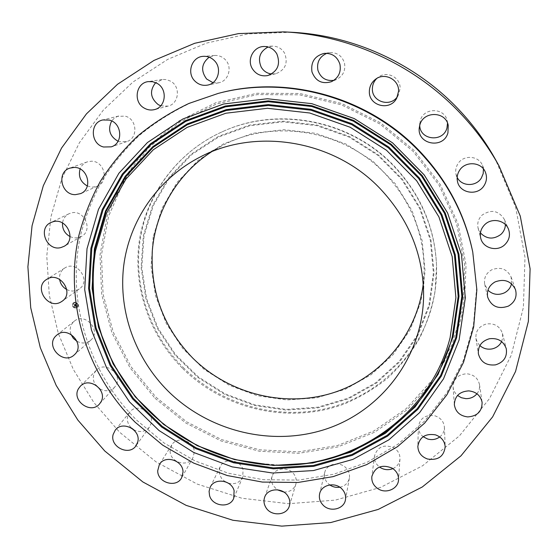 <?xml version="1.0" encoding="UTF-8"?>
<svg xmlns="http://www.w3.org/2000/svg" width="558" height="558" viewBox="0 0 558 558"><rect width="100%" height="100%" fill="white"/><g stroke="black" fill="none" stroke-linecap="round" stroke-linejoin="round"><path stroke-width="0.42" stroke-dasharray="2.79 2.09" d="M77.039 341.356C82.068 343.854 86.623 343.477 90.717 340.234L91.17 339.801C101.598 330.301 84.886 311.929 74.235 321.227L73.272 322.092C70.141 325.572 69.38 329.666 70.985 334.388M291.318 32.252L248.136 33.898L206.467 43.099L167.679 59.385L132.944 82.047L103.258 110.191L79.369 142.785L61.819 178.72L50.918 216.86L46.774 256.066L49.306 295.252L58.29 333.37L73.335 369.466L93.96 402.667L119.565 432.185L155.933 461.794L197.19 484.079L241.9 498.245L288.486 503.707L335.288 500.121L380.57 487.406L422.545 465.797L459.436 435.868L489.526 398.538L511.281 355.139L523.404 307.367L524.994 257.266L515.627 207.144L495.441 159.442M182.585 368.385C224.379 409.886 289.755 424.645 344.691 403.797C360.07 397.247 374.32 388.759 387.426 378.317C399.702 366.878 410.214 353.911 418.967 339.438C426.57 324.261 431.955 308.211 435.114 291.29L436.53 265.462C434.773 227.706 420.516 194.582 393.746 166.075C350.208 120.103 277.326 106.166 222.105 131.848C177.535 152.006 146.454 194.093 139.395 240.414C132.567 286.84 149.37 335.17 182.585 368.385M183.233 367.513C220.075 403.992 275.247 420.23 325.649 408.707C375.939 397.024 418.367 357.448 431.955 306.112C435.449 292.685 436.97 278.923 436.502 264.827C434.759 227.176 420.537 194.142 393.85 165.719C350.431 119.872 277.758 105.978 222.684 131.59C179.557 150.73 148.84 190.969 140.916 235.462C132.03 282.948 148.84 333.586 183.233 367.513M153.206 236.766L151.078 266.424L155.556 295.824L166.319 323.584L182.78 348.471L204.137 369.368L229.408 385.362L257.44 395.727L286.972 399.967L316.679 397.826L345.172 389.317L371.084 374.732L393.097 354.644L410.046 329.924L420.948 301.725L425.098 271.418L422.127 240.575L412.069 210.833L395.357 183.847L372.856 161.129L345.772 143.964L315.612 133.313L284.057 129.721L252.844 133.313L223.653 143.797L197.992 160.488L177.116 182.389L161.98 208.274L153.206 236.766M423.257 283.82L424.087 271.369C424.282 234.255 411.26 201.654 385.006 173.573C343.623 129.826 273.267 118.331 222.286 145.617L211.475 151.853M219.392 93.109L190.313 103.07C171.899 111.837 154.957 122.593 139.5 135.343C125.048 149.077 112.556 164.24 102.016 180.834C92.691 198.055 85.569 216.065 80.666 234.855C65.97 301.362 88.729 372.667 136.863 420.341L164.198 443.073L194.979 460.873L228.306 473.219L263.223 479.713L298.69 480.096L333.656 474.272L367.025 462.296L397.708 444.405L424.631 421.032L446.798 392.811L463.307 360.573L473.414 325.342L476.581 288.319L472.5 250.828M483.437 168.941L482.475 165.391C478.729 155.445 463.154 154.573 457.811 163.961C455.914 167.086 455.3 170.399 455.956 173.915L457.169 177.36M133.585 429.625C139.87 432.82 145.15 431.983 149.432 427.107L151.092 423.501C154.601 412.006 136.577 402.534 129.644 412.216L127.636 416.317C126.757 420.76 128.054 424.68 131.528 428.077M447.537 123.13L447.216 120.912C444.831 107.387 423.536 107.199 420.286 120.605L419.728 125.369M170.12 450.962C169.855 462.449 187.927 467.799 192.949 457.7L194.296 452.245C194.623 441.001 177.102 435.393 171.738 444.991L170.12 450.962M397.477 96.541L398.37 95.097L400.1 88.624C400.839 77.485 386.708 70.245 378.087 77.339L376.803 78.434M228.355 483.193C234.967 484.693 239.745 482.684 242.695 477.16L243.079 469.878C240.631 459.562 224.176 457.33 220.194 466.725L219.168 470.547L219.601 474.558L221.624 478.527L224.986 481.624M333.935 80.317L336.481 79.494C343.079 75.986 345.744 70.489 344.474 62.998C342.026 55.716 337.032 52.271 329.499 52.668L326.89 53.289M283.841 492.051C289.874 492.093 293.878 489.478 295.852 484.218C296.71 481.156 296.305 478.171 294.645 475.27C289.909 466.432 274.961 467.06 272.213 476.155C271.132 479.392 271.481 482.565 273.26 485.676L277.173 489.771M271.634 73.998L275.798 73.74C285.368 69.931 288.291 63.061 284.566 53.129C281.699 48.441 277.591 46.112 272.234 46.126L268.126 46.984M339.808 487.211C345.018 486.081 348.206 483.061 349.357 478.157C349.943 474.307 348.806 470.875 345.953 467.869C339.515 460.915 326.395 463.858 324.721 472.57C323.891 476.637 324.986 480.271 328.02 483.465L329.75 484.923M212.961 82.675L218.694 82.793C228.703 81.175 232.756 66.737 225.125 59.504C222.175 56.602 218.687 55.256 214.67 55.472L209.18 57.195M392.902 468.615C397.136 466.621 399.493 463.391 399.967 458.934C400.093 454.233 398.049 450.522 393.836 447.788C384.023 443.966 377.585 446.679 374.523 455.921C374.118 460.378 375.778 464.075 379.503 467.011M160.739 105.818L167.993 106.132C178.951 103.907 180.89 86.685 170.692 81.217L166.563 79.62L162.824 79.431L155.668 82.64M439.718 436.949C442.899 434.417 444.454 431.181 444.398 427.233C443.847 421.667 440.757 417.879 435.128 415.87C425.573 414.392 419.986 418.068 418.361 426.891C418.361 430.818 419.951 434.089 423.145 436.705M118.066 141.272L119.419 141.739L126.764 141.593C138.377 138.335 137.205 118.938 125.118 116.127L117.557 116.364L114.264 118.191L111.684 120.96M476.944 393.774C479.078 391.039 479.929 387.977 479.489 384.595C478.025 378.157 473.798 374.544 466.823 373.776C458.097 374.383 453.521 378.77 453.096 386.938C453.389 390.321 454.875 393.16 457.539 395.469M87.348 186.009L92.405 187.181L97.406 186.177C109.438 181.601 104.409 160.767 91.289 161.227L87.111 161.918C83.756 163.201 81.412 165.552 80.08 168.962M501.635 341.58L502.751 337.562L502.444 333.433C499.801 326.151 494.43 323.005 486.332 323.989C478.931 326.27 475.465 331.068 475.939 338.371L477.271 342.298L479.866 345.604M70.064 236.613L73.049 237.666L76.146 237.952L81.398 236.473C93.618 230.349 84.209 208.936 71.019 213.016L68.892 213.798C65.237 215.709 63.117 218.778 62.524 222.998M511.526 283.771L511.121 277.026C507.055 268.949 500.596 266.536 491.751 269.793C486.039 273.176 483.695 278.003 484.714 284.273L487.936 290.216M66.744 289.532C70.74 291.506 74.598 291.52 78.315 289.574L79.285 288.953C91.435 281.106 77.332 260.035 65.077 267.826L64.7 268.049C60.857 270.7 59.162 274.459 59.608 279.335M505.402 224.574L504.39 219.434C498.692 210.526 491.277 209.069 482.154 215.053C478.345 218.806 476.999 223.207 478.122 228.257L480.438 232.93M99.875 388.968C105.511 391.8 110.428 391.207 114.648 387.189L116.001 385.306C122.927 374.362 105.127 360.608 96.436 370.198L94.658 372.549C92.621 376.636 92.907 380.758 95.53 384.908M74.709 302.178L73.405 302.694C71.563 305.582 72.407 307.409 75.916 308.176L77.255 307.639C79.055 304.752 78.204 302.931 74.709 302.178M74.835 302.813L73.802 303.224C72.359 305.498 73.021 306.942 75.79 307.542L76.844 307.123C78.26 304.842 77.59 303.406 74.835 302.813M76.181 305.08L75.839 305.31L76.209 305.735L74.646 305.784L74.765 306.384L76.16 306.028L76.007 306.44L76.258 306.014L76.062 306.502L76.495 306.642L76.195 305.073L75.783 305.359L76.083 305.658L74.507 305.638L74.681 306.335L74.556 305.707L76 305.386L76.146 305.784L74.584 305.833L74.702 306.433L76.097 306.07L75.944 306.488L76.195 306.063L76 306.551L76.439 306.691L76.195 305.073M75.895 303.587L75.553 303.852L75.972 304.522L75.372 304.598L75.888 304.452L75.644 303.922L75.846 304.424L74.946 304.117L75.26 304.612L74.416 304.542L74.542 305.191L76.167 304.947L75.895 303.587L75.511 303.887L75.916 304.57L75.309 304.647L75.825 304.501L75.637 303.998L75.783 304.473L75.288 304.535L75.421 304.096L74.884 304.166L75.204 304.661L74.353 304.591L74.479 305.233L76.111 304.996L75.832 303.636M75.135 304.515L74.256 304.382L74.451 305.17L74.305 304.452L75.177 304.542L74.193 304.431L74.388 305.219L74.242 304.501L75.072 304.556M77.911 304.675L77.987 305.038L77.911 304.675M74.737 302.317L74.807 302.68L74.737 302.317M76.76 302.868L76.83 303.231L76.76 302.868M72.645 305.324L72.714 305.686L72.645 305.324M73.028 303.336L73.105 303.698L73.028 303.336M75.888 308.044L75.818 307.681L75.888 308.044M77.597 307.026L77.52 306.663L77.674 306.998M73.872 307.486L73.796 307.123L73.872 307.486M76.306 306.23L75.958 306.447M76.195 305.638L74.444 305.686L74.626 306.384L74.493 305.756L76.069 305.742M74.646 302.227C78.141 302.973 78.992 304.794 77.192 307.688L75.853 308.225C72.345 307.458 71.508 305.631 73.342 302.743L74.646 302.227M75.728 307.591C72.959 306.984 72.303 305.547 73.747 303.273L74.772 302.861C77.527 303.454 78.197 304.891 76.781 307.165L75.728 307.591M77.925 305.08L77.848 304.717L77.925 305.08M74.744 302.722L74.674 302.359L74.744 302.722M76.767 303.28L76.697 302.917L76.767 303.28M72.652 305.735L72.582 305.372L72.652 305.735M73.042 303.74L72.965 303.378L73.042 303.74M75.755 307.73L75.832 308.093L75.755 307.73M73.733 307.172L73.809 307.535L73.733 307.172M156.017 397.247L186.644 421.855L221.679 439.648L259.609 449.818L298.774 451.854L337.451 445.542L373.839 430.985L406.189 408.672L432.799 379.454L452.161 344.579L463.063 305.672L464.661 264.673L456.611 223.765L439.146 185.228L413.087 151.288L379.824 123.925L341.238 104.744L299.548 94.818L257.154 94.616L216.427 103.983L179.557 122.209L148.407 148.086L124.42 180.053L108.594 216.316L101.451 254.985L103.084 294.15L113.197 332.01L131.144 366.871L156.017 397.247M155.012 398.272L185.87 423.062L221.163 440.98L259.372 451.234L298.83 453.291L337.792 446.944L374.467 432.29L407.068 409.816L433.894 380.382L453.424 345.242L464.423 306.035L466.042 264.715L457.944 223.479L440.346 184.628L414.078 150.402L380.542 122.823L341.642 103.488L299.618 93.479L256.882 93.284L215.827 102.742L178.672 121.121L147.284 147.207L123.123 179.432L107.192 215.981L100.008 254.943L101.668 294.415L111.858 332.547L129.951 367.673L155.012 398.272M429.562 305.421L434.068 273.008L430.95 239.982L420.216 208.113L402.346 179.181L378.233 154.824L349.21 136.424L316.881 125.02L283.059 121.198L249.635 125.097L218.401 136.375L190.982 154.287L168.711 177.765L152.606 205.477L143.308 235.936L141.104 267.617L145.952 298.983L157.482 328.599L175.079 355.125L197.881 377.41L224.832 394.471L254.727 405.54L286.233 410.102L317.941 407.863L348.373 398.844L376.078 383.332L399.654 361.926L417.83 335.553L429.562 305.421M143.992 236.034L141.795 267.568L146.614 298.795L158.088 328.278L175.603 354.686L198.299 376.873L225.132 393.857L254.894 404.878L286.268 409.419L317.83 407.187L348.122 398.203L375.694 382.753L399.158 361.445L417.251 335.191L428.921 305.198L433.406 272.932L430.295 240.059L419.609 208.343L401.823 179.55L377.829 155.312L348.938 137.003L316.763 125.648L283.108 121.846L249.838 125.724L218.75 136.94L191.457 154.768L169.29 178.135L153.248 205.714L143.992 236.034M278.902 465.086L251.791 462.701C201.863 454.714 155.612 425.894 126.45 384.595L112.36 361.305M90.717 340.234L74.242 354.902M74.235 321.227L56.916 335.002M436.502 264.827L436.53 265.462M222.684 131.59L222.105 131.848M222.286 145.617L199.562 157.328M424.087 271.369L423.592 296.926M482.475 165.391L485.369 172.178M455.956 173.915L457.42 181.113M149.432 427.107L135.985 445.779M129.644 412.216L115.241 430.183M447.216 120.912L448.22 125.32M419.783 123.123L419.302 127.636M192.949 457.7L181.608 477.829M171.738 444.991L159.379 464.507M378.087 77.339L375.36 79.396M398.37 95.097L396.738 98.11M242.695 477.16L233.725 498.287M220.194 466.725L210.15 487.336M329.499 52.668L324.149 53.387M336.481 79.494L331.529 81.656M295.852 484.218L289.407 505.82M272.213 476.155L264.625 497.331M272.234 46.126L263.85 46.495M275.798 73.74L267.645 75.574M349.357 478.157L345.472 499.675M324.721 472.57L319.643 493.76M214.67 55.472L203.314 56.337M218.694 82.793L207.611 85.095M399.967 458.934L398.545 479.761M374.523 455.921L371.844 476.539M162.204 79.508L148.247 81.614M167.993 106.132L154.413 109.619M444.398 427.233L445.193 446.763M418.361 426.891L417.844 446.33M118.763 116.001L102.763 119.963M126.764 141.593L111.251 146.852M479.489 384.595L482.091 402.241M453.096 386.938L454.338 404.627M87.111 161.918L69.743 168.153M97.406 186.177L80.631 193.612M502.444 333.433L506.273 348.694M475.939 338.371L478.38 353.821M68.892 213.798L50.869 222.537M81.398 236.473L64.072 246.315M511.121 277.026L515.466 289.539M484.714 284.273L487.65 297.1M64.7 268.049L46.719 279.356M79.285 288.953L62.071 301.257M504.39 219.434L508.429 229.031M478.122 228.257L480.745 238.266M114.648 387.189L99.457 404.02M96.436 370.198L80.345 386.227M126.722 385.166L126.45 384.595C155.612 425.894 201.87 454.714 251.791 462.701L251.156 462.708"/><path stroke-width="0.84" d="M70.985 334.388L73.391 338.392L77.039 341.356M55.919 335.902C44.905 346.204 63.452 365.392 74.242 354.902L74.716 354.456C85.59 344.551 68.027 325.3 56.916 335.002L55.919 335.902M459.408 112.311C413.813 64.547 349.001 35.001 283.917 31.876L238.461 33.613L194.658 43.301L153.931 60.445L117.529 84.279L86.469 113.846L61.547 148.065L43.308 185.751L32.064 225.725L27.9 266.78L30.732 307.786L40.295 347.662L56.184 385.411L77.883 420.125L104.764 450.997L142.897 481.979L186.121 505.353L232.937 520.272L281.72 526.124L330.748 522.546L378.205 509.433L422.246 487.008L460.985 455.83L492.637 416.868L515.55 371.468L528.37 321.401L530.1 268.816L520.279 216.127L499.04 165.921C488.208 146.468 474.998 128.598 459.408 112.311M499.04 165.921L495.441 159.442C485.153 140.972 472.612 124.009 457.818 108.552C414.566 63.235 353.13 35.231 291.318 32.252L283.917 31.876M211.475 151.853C177.304 173.97 155.536 211.329 152.32 250.647C150.269 292.071 163.696 327.839 192.622 357.95C228.452 393.543 283.366 407.807 331.543 393.278C379.614 378.68 417.203 335.407 423.257 283.82M380.117 188.625C334.068 140.009 255.815 127.182 199.562 157.328C157.391 179.251 129.114 221.17 123.618 266.473C118.373 311.873 135.496 358.606 168.07 391.088C209.32 431.885 273.134 447.3 327.644 428.537C382.049 409.774 422.294 356.967 423.592 296.926C423.808 255.934 409.321 219.831 380.117 188.625M419.156 151.351C368.175 97.727 287.21 74.96 218.171 93.423L188.939 103.439C170.42 112.249 153.394 123.067 137.854 135.887C123.332 149.697 110.77 164.945 100.182 181.629C90.814 198.941 83.665 217.048 78.748 235.936C64.003 302.792 86.909 374.453 135.308 422.371L162.79 445.221L193.731 463.119L227.239 475.535L262.337 482.07L297.993 482.475L333.147 476.63L366.69 464.605L397.533 446.637L424.61 423.152L446.895 394.792L463.503 362.393L473.672 326.974L476.853 289.755L472.759 252.063C464.661 214.021 446.798 180.45 419.156 151.351M472.759 252.063L472.5 250.828C464.451 213.003 446.686 179.62 419.211 150.695C368.524 97.385 288.047 74.751 219.392 93.109L218.171 93.423M78.497 388.675C71.257 400.435 90.738 414.685 99.457 404.02L100.865 402.053C108.078 390.642 89.399 376.225 80.345 386.227L78.497 388.675M113.155 434.459C109.556 446.735 129.114 456.444 135.985 445.779L137.714 442.02C141.341 430.037 122.453 420.104 115.241 430.183L113.155 434.459M157.705 470.736C157.461 482.712 176.384 488.348 181.608 477.829L183.003 472.138C183.317 460.413 164.966 454.505 159.379 464.507L157.705 470.736M209.543 495.497C212.235 506.476 229.966 508.561 233.725 498.287L234.116 490.691C231.521 479.922 214.286 477.543 210.15 487.336L209.083 491.312L209.543 495.497M265.748 507.271C270.846 516.694 286.952 515.752 289.407 505.82C290.3 502.632 289.867 499.522 288.123 496.48C283.15 487.246 267.491 487.852 264.625 497.331C263.502 500.707 263.878 504.014 265.748 507.271M323.11 505.143C330.015 512.6 344.181 509.182 345.472 499.675C346.079 495.657 344.886 492.072 341.887 488.92C335.135 481.645 321.387 484.679 319.643 493.76C318.771 498.001 319.929 501.795 323.11 505.143M378.219 488.892C386.275 494.109 398.286 488.766 398.545 479.761C398.677 474.851 396.529 470.966 392.107 468.099C381.805 464.082 375.053 466.893 371.844 476.539C371.426 481.721 373.553 485.837 378.219 488.892M427.567 459.025C438.023 460.587 443.903 456.5 445.193 446.763C444.614 440.939 441.371 436.97 435.449 434.849C425.419 433.28 419.546 437.102 417.844 446.33C418.095 452.51 421.332 456.744 427.567 459.025M467.709 416.91C477.355 416.205 482.147 411.316 482.091 402.241C480.55 395.496 476.107 391.709 468.776 390.879C459.604 391.493 454.791 396.075 454.338 404.627C455.502 411.853 459.952 415.947 467.709 416.91M495.49 364.869C503.804 362.281 507.396 356.89 506.273 348.694C503.497 341.057 497.848 337.743 489.324 338.762C481.533 341.14 477.885 346.155 478.38 353.821C480.71 362.114 486.416 365.797 495.49 364.869M508.359 306.133C514.936 302.206 517.308 296.675 515.466 289.539C511.184 281.051 504.383 278.505 495.072 281.909C489.052 285.452 486.583 290.516 487.65 297.1C491.389 306.537 498.287 309.544 508.359 306.133M504.711 244.781C509.315 240.219 510.556 234.967 508.429 229.031C505.067 220.18 491.975 217.606 485 224.4C480.982 228.334 479.566 232.958 480.745 238.266C482.942 248.226 497.129 252.104 504.711 244.781M484.198 185.423C486.771 181.155 487.162 176.733 485.369 172.178C481.421 161.694 465.009 160.767 459.374 170.643C457.372 173.929 456.723 177.416 457.42 181.113C459.311 193.396 477.843 196.416 484.198 185.423M447.941 132.811L448.22 125.32C445.709 111.077 423.264 110.875 419.832 124.985L419.302 127.636C416.749 144.557 443.624 149.474 447.941 132.811M398.558 91.289C399.333 79.557 384.434 71.926 375.36 79.396C371.558 82.41 369.556 86.337 369.361 91.163C368.399 105.943 390.244 111.523 396.738 98.11L398.558 91.289M339.934 64.282C337.346 56.609 332.087 52.975 324.149 53.387C314.705 55.898 310.646 62.071 311.964 71.905C315.591 81.182 322.112 84.432 331.529 81.656C338.476 77.96 341.28 72.17 339.934 64.282M276.838 53.868C273.818 48.937 269.486 46.474 263.85 46.495C253.52 46.558 246.734 59.622 252.258 68.571C255.948 74.326 261.081 76.655 267.645 75.574C277.71 71.57 280.779 64.337 276.838 53.868M214.321 60.578C211.21 57.523 207.541 56.107 203.314 56.337C191.778 56.693 186.316 73.07 194.923 81.105C198.557 84.614 202.791 85.939 207.611 85.095C218.136 83.393 222.363 68.195 214.321 60.578M157.168 83.414L152.822 81.733L148.247 81.614C135.817 82.891 132.971 102.107 144.201 108.078C147.458 109.954 150.862 110.47 154.413 109.619C165.907 107.282 167.895 89.175 157.168 83.414M109.431 120.103L102.763 119.963C89.705 122.523 90.417 143.943 103.544 146.998L111.251 146.852C123.43 143.441 122.125 123.067 109.431 120.103M74.123 167.435L69.743 168.153C56.302 172.269 61.261 195.112 75.393 194.658L80.631 193.612C93.235 188.827 87.878 166.961 74.123 167.435M53.094 221.721L50.869 222.537C37.274 228.389 46.963 251.791 61.115 247.501L64.072 246.315C76.837 239.926 66.897 217.46 53.094 221.721M47.102 279.119L46.719 279.356C33.215 287.098 47.918 310.102 61.052 301.906L62.071 301.257C74.758 293.076 59.901 270.986 47.102 279.119M457.169 177.36C461.459 186.546 476.127 186.965 481.373 177.995L483.2 173.629L483.437 168.941M131.528 428.077L133.585 429.625M419.728 125.369C419.853 140.281 443.233 142.618 446.951 128.026L447.537 123.13M376.803 78.434C373.993 81.217 372.528 84.579 372.388 88.513C371.53 101.689 390.321 107.722 397.477 96.541M224.986 481.624L228.355 483.193M326.89 53.289C319.588 56.595 316.595 62.245 317.907 70.238C320.627 77.932 325.97 81.294 333.935 80.317M277.173 489.771L283.841 492.051M268.126 46.984C259.84 51.489 257.524 58.192 261.186 67.093C263.599 71.124 267.087 73.426 271.634 73.998M329.75 484.923C332.826 487.001 336.174 487.762 339.808 487.211M209.18 57.195C201.445 63.493 200.594 70.768 206.627 79.013L212.961 82.675M379.503 467.011L380.591 467.737C384.601 469.975 388.71 470.268 392.902 468.615M155.668 82.64C149.398 90.682 150.262 98.027 158.277 104.674L160.739 105.818M423.145 436.705L427.616 439.007C432.059 440.213 436.091 439.53 439.718 436.949M111.684 120.96C107.568 129.589 109.696 136.354 118.066 141.272M457.539 395.469L461.389 397.721L465.818 398.642C470.38 398.726 474.091 397.101 476.944 393.774M80.08 168.962C78.141 176.412 80.561 182.096 87.348 186.009M479.866 345.604C483.388 348.652 487.504 349.74 492.205 348.883C496.557 347.85 499.696 345.416 501.635 341.58M62.524 222.998C62.217 229.031 64.728 233.572 70.064 236.613M487.936 290.216C492.742 294.638 498.224 295.51 504.39 292.852C508.178 290.83 510.556 287.802 511.526 283.771M59.608 279.335C60.341 283.841 62.719 287.244 66.744 289.532M480.438 232.93C486.667 239.215 493.481 239.717 500.875 234.43C503.776 231.723 505.283 228.438 505.402 224.574M95.53 384.908L99.875 388.968M459.108 339.955L465.309 297.867L461.494 254.748L447.614 212.975L424.226 174.926L392.546 142.841L354.323 118.617L311.762 103.648L267.338 98.738L223.584 104.004L182.912 118.959L147.445 142.541L118.889 173.252L98.494 209.32L87.006 248.777L84.704 289.644L91.428 329.973L106.662 367.952L129.561 401.941L159.023 430.518L193.724 452.475L232.163 466.872L272.688 473.024L313.533 470.547L352.872 459.394L388.828 439.864L419.602 412.648L443.512 378.84L459.108 339.955M95.488 250.856C88.129 299.667 98.536 344.439 126.722 385.166C155.675 426.166 201.598 454.777 251.156 462.708C336.188 478.06 427.833 424.645 450.09 337.743L455.9 297.665L452.196 256.645L438.923 216.923L416.652 180.764L386.513 150.276L350.173 127.245L309.718 112.995L267.477 108.28L225.851 113.225L187.118 127.384L153.304 149.753L126.038 178.951L106.522 213.268L95.488 250.856M91.805 248.352L103.097 209.738L123.095 174.466L151.058 144.445L185.765 121.414L225.551 106.815L268.321 101.689L311.741 106.501L353.326 121.135L390.67 144.801L421.639 176.154L444.503 213.33L458.09 254.162L461.85 296.319L455.823 337.492L440.604 375.555L417.245 408.658L387.154 435.338L351.972 454.491L313.47 465.449L273.483 467.904L233.795 461.905L196.151 447.823L162.176 426.319L133.334 398.328L110.93 365.03L96.053 327.832L89.503 288.346L91.805 248.352M90.898 248.268L102.233 209.473L122.314 174.033L150.402 143.859L185.277 120.709L225.244 106.041L268.231 100.879L311.859 105.713L353.646 120.416L391.179 144.201L422.301 175.707L445.27 213.072L458.927 254.106L462.694 296.465L456.632 337.834L441.329 376.071L417.851 409.328L387.615 436.119L352.272 455.356L313.596 466.362L273.42 468.818L233.558 462.784L195.746 448.639L161.611 427.037L132.637 398.928L110.135 365.483L95.174 328.118L88.596 288.451L90.898 248.268M94.386 248.98L92.098 288.402L98.529 327.33L113.183 364.004L135.266 396.843L163.696 424.443L197.197 445.647L234.318 459.527L273.448 465.435L312.871 463L350.815 452.175L385.48 433.273L415.117 406.97L438.107 374.327L453.075 336.823L458.99 296.256L455.265 254.741L441.859 214.53L419.33 177.925L388.835 147.068L352.056 123.757L311.113 109.347L268.363 104.59L226.234 109.626L187.049 123.974L152.836 146.642L125.271 176.202L105.539 210.938L94.386 248.98M112.36 361.305C94.532 325.809 88.736 288.465 94.972 249.266L106.09 211.37L125.745 176.767L153.22 147.326L187.293 124.755L226.332 110.47L268.293 105.462L310.876 110.205L351.659 124.56L388.284 147.772L418.66 178.511L441.099 214.969L454.456 255.013L458.181 296.368L452.294 336.774C432.094 414.629 356.374 467.297 278.902 465.086"/></g></svg>
